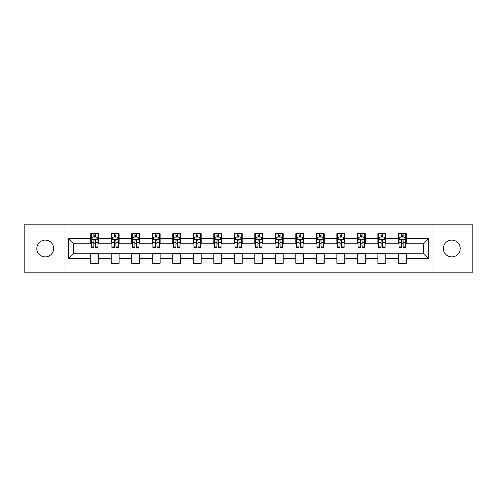 <?xml version="1.0" encoding="UTF-8"?>
<svg xmlns="http://www.w3.org/2000/svg" width="497" height="497" viewBox="0 0 497 497"><rect width="100%" height="100%" fill="white"/><g stroke="black" fill="none" stroke-linecap="round" stroke-linejoin="round"><path stroke-width="0.75" d="M451.773 240.088A8.412 8.412 0 0 0 443.355 248.5A8.412 8.412 0 0 0 451.773 256.912A8.412 8.412 0 0 0 460.185 248.5A8.412 8.412 0 0 0 451.773 240.088M45.227 240.088A8.412 8.412 0 0 0 36.815 248.5A8.412 8.412 0 0 0 45.227 256.912A8.412 8.412 0 0 0 53.645 248.5A8.412 8.412 0 0 0 45.227 240.088M432.968 272.822L472.15 272.822L472.15 224.178L432.968 224.178L432.968 272.822L64.032 272.822L64.032 224.178L24.85 224.178L24.85 272.822L64.032 272.822M432.968 224.178L64.032 224.178M406.279 238.51L406.279 233.708L398.389 233.708L398.389 238.51L385.765 238.51L385.765 233.708L377.875 233.708L377.875 238.51L365.258 238.51L365.258 233.708L357.368 233.708L357.368 238.51L344.744 238.51L344.744 233.708L336.854 233.708L336.854 238.51L324.23 238.51L324.23 233.708L316.347 233.708L316.347 238.51L303.723 238.51L303.723 233.708L295.833 233.708L295.833 238.51L283.209 238.51L283.209 233.708L275.319 233.708L275.319 238.51L262.702 238.51L262.702 233.708L254.812 233.708L254.812 238.51L242.188 238.51L242.188 233.708L234.298 233.708L234.298 238.51L221.681 238.51L221.681 233.708L213.791 233.708L213.791 238.51L201.167 238.51L201.167 233.708L193.277 233.708L193.277 238.51L180.653 238.51L180.653 233.708L172.77 233.708L172.77 238.51L160.146 238.51L160.146 233.708L152.256 233.708L152.256 238.51L139.632 238.51L139.632 233.708L131.742 233.708L131.742 238.51L119.125 238.51L119.125 233.708L111.235 233.708L111.235 238.51L98.611 238.51L98.611 233.708L90.721 233.708L90.721 238.51L68.369 238.51L68.369 258.49L73.631 253.234L90.721 253.234L90.721 263.292L98.611 263.292L98.611 253.234L111.235 253.234L111.235 263.292L119.125 263.292L119.125 253.234L131.742 253.234L131.742 263.292L139.632 263.292L139.632 253.234L152.256 253.234L152.256 263.292L160.146 263.292L160.146 253.234L172.77 253.234L172.77 263.292L180.653 263.292L180.653 253.234L193.277 253.234L193.277 263.292L201.167 263.292L201.167 253.234L213.791 253.234L213.791 263.292L221.681 263.292L221.681 253.234L234.298 253.234L234.298 263.292L242.188 263.292L242.188 253.234L254.812 253.234L254.812 263.292L262.702 263.292L262.702 253.234L275.319 253.234L275.319 263.292L283.209 263.292L283.209 253.234L295.833 253.234L295.833 263.292L303.723 263.292L303.723 253.234L316.347 253.234L316.347 263.292L324.23 263.292L324.23 253.234L336.854 253.234L336.854 263.292L344.744 263.292L344.744 253.234L357.368 253.234L357.368 263.292L365.258 263.292L365.258 253.234L377.875 253.234L377.875 263.292L385.765 263.292L385.765 253.234L398.389 253.234L398.389 263.292L406.279 263.292L406.279 253.234L423.369 253.234L423.369 243.766L406.279 243.766L406.279 238.51L428.631 238.51L428.631 258.49L406.279 258.49M398.389 258.49L385.765 258.49M377.875 258.49L365.258 258.49M357.368 258.49L344.744 258.49M336.854 258.49L324.23 258.49M316.347 258.49L303.723 258.49M295.833 258.49L283.209 258.49M275.319 258.49L262.702 258.49M254.812 258.49L242.188 258.49M234.298 258.49L221.681 258.49M213.791 258.49L201.167 258.49M193.277 258.49L180.653 258.49M172.77 258.49L160.146 258.49M152.256 258.49L139.632 258.49M131.742 258.49L119.125 258.49M111.235 258.49L98.611 258.49M90.721 258.49L68.369 258.49M398.389 238.51L398.389 243.766L385.765 243.766L385.765 238.51M377.875 238.51L377.875 243.766L365.258 243.766L365.258 238.51M357.368 238.51L357.368 243.766L344.744 243.766L344.744 238.51M336.854 238.51L336.854 243.766L324.23 243.766L324.23 238.51M316.347 238.51L316.347 243.766L303.723 243.766L303.723 238.51M295.833 238.51L295.833 243.766L283.209 243.766L283.209 238.51M275.319 238.51L275.319 243.766L262.702 243.766L262.702 238.51M254.812 238.51L254.812 243.766L242.188 243.766L242.188 238.51M234.298 238.51L234.298 243.766L221.681 243.766L221.681 238.51M213.791 238.51L213.791 243.766L201.167 243.766L201.167 238.51M193.277 238.51L193.277 243.766L180.653 243.766L180.653 238.51M172.77 238.51L172.77 243.766L160.146 243.766L160.146 238.51M152.256 238.51L152.256 243.766L139.632 243.766L139.632 238.51M131.742 238.51L131.742 243.766L119.125 243.766L119.125 238.51M111.235 238.51L111.235 243.766L98.611 243.766L98.611 238.51M90.721 238.51L90.721 243.766L73.631 243.766L68.369 238.51M73.631 243.766L73.631 253.234M428.631 258.49L423.369 253.234M423.369 243.766L428.631 238.51M90.721 236.994L91.38 236.994M93.877 236.994L95.455 236.994M97.952 236.994L98.611 236.994M90.721 243.636L91.38 243.636M93.877 243.636L95.455 243.636M97.952 243.636L98.611 243.636M90.721 253.364L98.611 253.364M90.721 260.006L98.611 260.006M111.235 253.364L119.125 253.364M111.235 260.006L119.125 260.006M111.235 236.994L111.893 236.994M114.391 236.994L115.969 236.994M118.466 236.994L119.125 236.994M111.235 243.636L111.893 243.636M114.391 243.636L115.969 243.636M118.466 243.636L119.125 243.636M131.742 253.364L139.632 253.364M131.742 260.006L139.632 260.006M131.742 236.994L132.401 236.994M134.898 236.994L136.476 236.994M138.974 236.994L139.632 236.994M131.742 243.636L132.401 243.636M134.898 243.636L136.476 243.636M138.974 243.636L139.632 243.636M152.256 253.364L160.146 253.364M152.256 260.006L160.146 260.006M152.256 236.994L152.914 236.994M155.412 236.994L156.99 236.994M159.487 236.994L160.146 236.994M152.256 243.636L152.914 243.636M155.412 243.636L156.99 243.636M159.487 243.636L160.146 243.636M172.77 253.364L180.653 253.364M172.77 260.006L180.653 260.006M172.77 236.994L173.422 236.994M175.919 236.994L177.497 236.994M180.001 236.994L180.653 236.994M172.77 243.636L173.422 243.636M175.919 243.636L177.497 243.636M180.001 243.636L180.653 243.636M193.277 253.364L201.167 253.364M193.277 260.006L201.167 260.006M193.277 236.994L193.936 236.994M196.433 236.994L198.011 236.994M200.508 236.994L201.167 236.994M193.277 243.636L193.936 243.636M196.433 243.636L198.011 243.636M200.508 243.636L201.167 243.636M213.791 253.364L221.681 253.364M213.791 260.006L221.681 260.006M213.791 236.994L214.449 236.994M216.947 236.994L218.525 236.994M221.022 236.994L221.681 236.994M213.791 243.636L214.449 243.636M216.947 243.636L218.525 243.636M221.022 243.636L221.681 243.636M234.298 253.364L242.188 253.364M234.298 260.006L242.188 260.006M234.298 236.994L234.957 236.994M237.454 236.994L239.032 236.994M241.53 236.994L242.188 236.994M234.298 243.636L234.957 243.636M237.454 243.636L239.032 243.636M241.53 243.636L242.188 243.636M254.812 253.364L262.702 253.364M254.812 260.006L262.702 260.006M254.812 236.994L255.47 236.994M257.968 236.994L259.546 236.994M262.043 236.994L262.702 236.994M254.812 243.636L255.47 243.636M257.968 243.636L259.546 243.636M262.043 243.636L262.702 243.636M275.319 253.364L283.209 253.364M275.319 260.006L283.209 260.006M275.319 236.994L275.978 236.994M278.475 236.994L280.053 236.994M282.551 236.994L283.209 236.994M275.319 243.636L275.978 243.636M278.475 243.636L280.053 243.636M282.551 243.636L283.209 243.636M295.833 253.364L303.723 253.364M295.833 260.006L303.723 260.006M295.833 236.994L296.492 236.994M298.989 236.994L300.567 236.994M303.064 236.994L303.723 236.994M295.833 243.636L296.492 243.636M298.989 243.636L300.567 243.636M303.064 243.636L303.723 243.636M316.347 253.364L324.23 253.364M316.347 260.006L324.23 260.006M316.347 236.994L316.999 236.994M319.503 236.994L321.081 236.994M323.578 236.994L324.23 236.994M316.347 243.636L316.999 243.636M319.503 243.636L321.081 243.636M323.578 243.636L324.23 243.636M336.854 253.364L344.744 253.364M336.854 260.006L344.744 260.006M336.854 236.994L337.513 236.994M340.01 236.994L341.588 236.994M344.086 236.994L344.744 236.994M336.854 243.636L337.513 243.636M340.01 243.636L341.588 243.636M344.086 243.636L344.744 243.636M357.368 253.364L365.258 253.364M357.368 260.006L365.258 260.006M357.368 236.994L358.026 236.994M360.524 236.994L362.102 236.994M364.599 236.994L365.258 236.994M357.368 243.636L358.026 243.636M360.524 243.636L362.102 243.636M364.599 243.636L365.258 243.636M377.875 253.364L385.765 253.364M377.875 260.006L385.765 260.006M377.875 236.994L378.534 236.994M381.031 236.994L382.609 236.994M385.107 236.994L385.765 236.994M377.875 243.636L378.534 243.636M381.031 243.636L382.609 243.636M385.107 243.636L385.765 243.636M398.389 253.364L406.279 253.364M398.389 260.006L406.279 260.006M398.389 236.994L399.048 236.994M401.545 236.994L403.123 236.994M405.62 236.994L406.279 236.994M398.389 243.636L399.048 243.636M401.545 243.636L403.123 243.636M405.62 243.636L406.279 243.636M95.455 235.416L93.877 235.416M97.952 246.065L95.455 246.065L95.455 247.711L97.952 247.711L97.952 239.691L96.642 237.063L92.697 237.063L91.38 239.691L91.38 247.711L93.877 247.711L93.877 246.065L91.38 246.065M91.38 239.691L91.38 233.708M97.952 239.691L97.952 233.708M93.877 237.063L93.877 233.708M95.455 233.708L95.455 237.063M95.455 246.065L95.455 240.678C94.933 239.666 94.405 239.666 93.877 240.678L93.877 246.065M115.969 235.416L114.391 235.416M118.466 246.065L115.969 246.065L115.969 247.711L118.466 247.711L118.466 239.691L117.149 237.063L113.204 237.063L111.893 239.691L111.893 247.711L114.391 247.711L114.391 246.065L111.893 246.065M111.893 239.691L111.893 233.708M118.466 239.691L118.466 233.708M114.391 237.063L114.391 233.708M115.969 233.708L115.969 237.063M115.969 246.065L115.969 240.678C115.441 239.666 114.913 239.666 114.391 240.678L114.391 246.065M136.476 235.416L134.898 235.416M138.974 246.065L136.476 246.065L136.476 247.711L138.974 247.711L138.974 239.691L137.663 237.063L133.718 237.063L132.401 239.691L132.401 247.711L134.898 247.711L134.898 246.065L132.401 246.065M132.401 239.691L132.401 233.708M138.974 239.691L138.974 233.708M134.898 237.063L134.898 233.708M136.476 233.708L136.476 237.063M136.476 246.065L136.476 240.678C135.954 239.666 135.426 239.666 134.898 240.678L134.898 246.065M156.99 235.416L155.412 235.416M159.487 246.065L156.99 246.065L156.99 247.711L159.487 247.711L159.487 239.691L158.17 237.063L154.225 237.063L152.914 239.691L152.914 247.711L155.412 247.711L155.412 246.065L152.914 246.065M152.914 239.691L152.914 233.708M159.487 239.691L159.487 233.708M155.412 237.063L155.412 233.708M156.99 233.708L156.99 237.063M156.99 246.065L156.99 240.678C156.462 239.666 155.94 239.666 155.412 240.678L155.412 246.065M177.497 235.416L175.919 235.416M180.001 246.065L177.497 246.065L177.497 247.711L180.001 247.711L180.001 239.691L178.684 237.063L174.739 237.063L173.422 239.691L173.422 247.711L175.919 247.711L175.919 246.065L173.422 246.065M173.422 239.691L173.422 233.708M180.001 239.691L180.001 233.708M175.919 237.063L175.919 233.708M177.497 233.708L177.497 237.063M177.497 246.065L177.497 240.678C176.975 239.666 176.447 239.666 175.919 240.678L175.919 246.065M198.011 235.416L196.433 235.416M200.508 246.065L198.011 246.065L198.011 247.711L200.508 247.711L200.508 239.691L199.191 237.063L195.253 237.063L193.936 239.691L193.936 247.711L196.433 247.711L196.433 246.065L193.936 246.065M193.936 239.691L193.936 233.708M200.508 239.691L200.508 233.708M196.433 237.063L196.433 233.708M198.011 233.708L198.011 237.063M198.011 246.065L198.011 240.678C197.483 239.666 196.961 239.666 196.433 240.678L196.433 246.065M218.525 235.416L216.947 235.416M221.022 246.065L218.525 246.065L218.525 247.711L221.022 247.711L221.022 239.691L219.705 237.063L215.76 237.063L214.449 239.691L214.449 247.711L216.947 247.711L216.947 246.065L214.449 246.065M214.449 239.691L214.449 233.708M221.022 239.691L221.022 233.708M216.947 237.063L216.947 233.708M218.525 233.708L218.525 237.063M218.525 246.065L218.525 240.678C217.997 239.666 217.469 239.666 216.947 240.678L216.947 246.065M239.032 235.416L237.454 235.416M241.53 246.065L239.032 246.065L239.032 247.711L241.53 247.711L241.53 239.691L240.219 237.063L236.274 237.063L234.957 239.691L234.957 247.711L237.454 247.711L237.454 246.065L234.957 246.065M234.957 239.691L234.957 233.708M241.53 239.691L241.53 233.708M237.454 237.063L237.454 233.708M239.032 233.708L239.032 237.063M239.032 246.065L239.032 240.678C238.51 239.666 237.982 239.666 237.454 240.678L237.454 246.065M259.546 235.416L257.968 235.416M262.043 246.065L259.546 246.065L259.546 247.711L262.043 247.711L262.043 239.691L260.726 237.063L256.781 237.063L255.47 239.691L255.47 247.711L257.968 247.711L257.968 246.065L255.47 246.065M255.47 239.691L255.47 233.708M262.043 239.691L262.043 233.708M257.968 237.063L257.968 233.708M259.546 233.708L259.546 237.063M259.546 246.065L259.546 240.678C259.018 239.666 258.496 239.666 257.968 240.678L257.968 246.065M280.053 235.416L278.475 235.416M282.551 246.065L280.053 246.065L280.053 247.711L282.551 247.711L282.551 239.691L281.24 237.063L277.295 237.063L275.978 239.691L275.978 247.711L278.475 247.711L278.475 246.065L275.978 246.065M275.978 239.691L275.978 233.708M282.551 239.691L282.551 233.708M278.475 237.063L278.475 233.708M280.053 233.708L280.053 237.063M280.053 246.065L280.053 240.678C279.531 239.666 279.003 239.666 278.475 240.678L278.475 246.065M300.567 235.416L298.989 235.416M303.064 246.065L300.567 246.065L300.567 247.711L303.064 247.711L303.064 239.691L301.747 237.063L297.809 237.063L296.492 239.691L296.492 247.711L298.989 247.711L298.989 246.065L296.492 246.065M296.492 239.691L296.492 233.708M303.064 239.691L303.064 233.708M298.989 237.063L298.989 233.708M300.567 233.708L300.567 237.063M300.567 246.065L300.567 240.678C300.039 239.666 299.517 239.666 298.989 240.678L298.989 246.065M321.081 235.416L319.503 235.416M323.578 246.065L321.081 246.065L321.081 247.711L323.578 247.711L323.578 239.691L322.261 237.063L318.316 237.063L316.999 239.691L316.999 247.711L319.503 247.711L319.503 246.065L316.999 246.065M316.999 239.691L316.999 233.708M323.578 239.691L323.578 233.708M319.503 237.063L319.503 233.708M321.081 233.708L321.081 237.063M321.081 246.065L321.081 240.678C320.553 239.666 320.025 239.666 319.503 240.678L319.503 246.065M341.588 235.416L340.01 235.416M344.086 246.065L341.588 246.065L341.588 247.711L344.086 247.711L344.086 239.691L342.775 237.063L338.83 237.063L337.513 239.691L337.513 247.711L340.01 247.711L340.01 246.065L337.513 246.065M337.513 239.691L337.513 233.708M344.086 239.691L344.086 233.708M340.01 237.063L340.01 233.708M341.588 233.708L341.588 237.063M341.588 246.065L341.588 240.678C341.066 239.666 340.538 239.666 340.01 240.678L340.01 246.065M362.102 235.416L360.524 235.416M364.599 246.065L362.102 246.065L362.102 247.711L364.599 247.711L364.599 239.691L363.282 237.063L359.337 237.063L358.026 239.691L358.026 247.711L360.524 247.711L360.524 246.065L358.026 246.065M358.026 239.691L358.026 233.708M364.599 239.691L364.599 233.708M360.524 237.063L360.524 233.708M362.102 233.708L362.102 237.063M362.102 246.065L362.102 240.678C361.574 239.666 361.052 239.666 360.524 240.678L360.524 246.065M382.609 235.416L381.031 235.416M385.107 246.065L382.609 246.065L382.609 247.711L385.107 247.711L385.107 239.691L383.796 237.063L379.851 237.063L378.534 239.691L378.534 247.711L381.031 247.711L381.031 246.065L378.534 246.065M378.534 239.691L378.534 233.708M385.107 239.691L385.107 233.708M381.031 237.063L381.031 233.708M382.609 233.708L382.609 237.063M382.609 246.065L382.609 240.678C382.087 239.666 381.559 239.666 381.031 240.678L381.031 246.065M403.123 235.416L401.545 235.416M405.62 246.065L403.123 246.065L403.123 247.711L405.62 247.711L405.62 239.691L404.303 237.063L400.358 237.063L399.048 239.691L399.048 247.711L401.545 247.711L401.545 246.065L399.048 246.065M399.048 239.691L399.048 233.708M405.62 239.691L405.62 233.708M401.545 237.063L401.545 233.708M403.123 233.708L403.123 237.063M403.123 246.065L403.123 240.678C402.595 239.666 402.073 239.666 401.545 240.678L401.545 246.065M97.921 239.622L91.411 239.622M91.38 237.218L92.616 237.218M96.716 237.218L97.952 237.218M93.877 242.536L91.38 242.536M97.952 242.536L95.455 242.536M95.455 236.255L93.877 236.255M118.429 239.622L111.924 239.622M111.893 237.218L113.13 237.218M117.23 237.218L118.466 237.218M114.391 242.536L111.893 242.536M118.466 242.536L115.969 242.536M115.969 236.255L114.391 236.255M138.943 239.622L132.432 239.622M132.401 237.218L133.637 237.218M137.737 237.218L138.974 237.218M134.898 242.536L132.401 242.536M138.974 242.536L136.476 242.536M136.476 236.255L134.898 236.255M159.456 239.622L152.946 239.622M152.914 237.218L154.151 237.218M158.251 237.218L159.487 237.218M155.412 242.536L152.914 242.536M159.487 242.536L156.99 242.536M156.99 236.255L155.412 236.255M179.964 239.622L173.459 239.622M173.422 237.218L174.658 237.218M178.765 237.218L180.001 237.218M175.919 242.536L173.422 242.536M180.001 242.536L177.497 242.536M177.497 236.255L175.919 236.255M200.477 239.622L193.967 239.622M193.936 237.218L195.172 237.218M199.272 237.218L200.508 237.218M196.433 242.536L193.936 242.536M200.508 242.536L198.011 242.536M198.011 236.255L196.433 236.255M220.985 239.622L214.48 239.622M214.449 237.218L215.679 237.218M219.786 237.218L221.022 237.218M216.947 242.536L214.449 242.536M221.022 242.536L218.525 242.536M218.525 236.255L216.947 236.255M241.499 239.622L234.988 239.622M234.957 237.218L236.193 237.218M240.293 237.218L241.53 237.218M237.454 242.536L234.957 242.536M241.53 242.536L239.032 242.536M239.032 236.255L237.454 236.255M262.012 239.622L255.501 239.622M255.47 237.218L256.707 237.218M260.807 237.218L262.043 237.218M257.968 242.536L255.47 242.536M262.043 242.536L259.546 242.536M259.546 236.255L257.968 236.255M282.52 239.622L276.015 239.622M275.978 237.218L277.214 237.218M281.321 237.218L282.551 237.218M278.475 242.536L275.978 242.536M282.551 242.536L280.053 242.536M280.053 236.255L278.475 236.255M303.033 239.622L296.523 239.622M296.492 237.218L297.728 237.218M301.828 237.218L303.064 237.218M298.989 242.536L296.492 242.536M303.064 242.536L300.567 242.536M300.567 236.255L298.989 236.255M323.541 239.622L317.036 239.622M316.999 237.218L318.235 237.218M322.342 237.218L323.578 237.218M319.503 242.536L316.999 242.536M323.578 242.536L321.081 242.536M321.081 236.255L319.503 236.255M344.054 239.622L337.544 239.622M337.513 237.218L338.749 237.218M342.849 237.218L344.086 237.218M340.01 242.536L337.513 242.536M344.086 242.536L341.588 242.536M341.588 236.255L340.01 236.255M364.568 239.622L358.057 239.622M358.026 237.218L359.263 237.218M363.363 237.218L364.599 237.218M360.524 242.536L358.026 242.536M364.599 242.536L362.102 242.536M362.102 236.255L360.524 236.255M385.076 239.622L378.571 239.622M378.534 237.218L379.77 237.218M383.87 237.218L385.107 237.218M381.031 242.536L378.534 242.536M385.107 242.536L382.609 242.536M382.609 236.255L381.031 236.255M405.589 239.622L399.079 239.622M399.048 237.218L400.284 237.218M404.384 237.218L405.62 237.218M401.545 242.536L399.048 242.536M405.62 242.536L403.123 242.536M403.123 236.255L401.545 236.255"/></g></svg>
